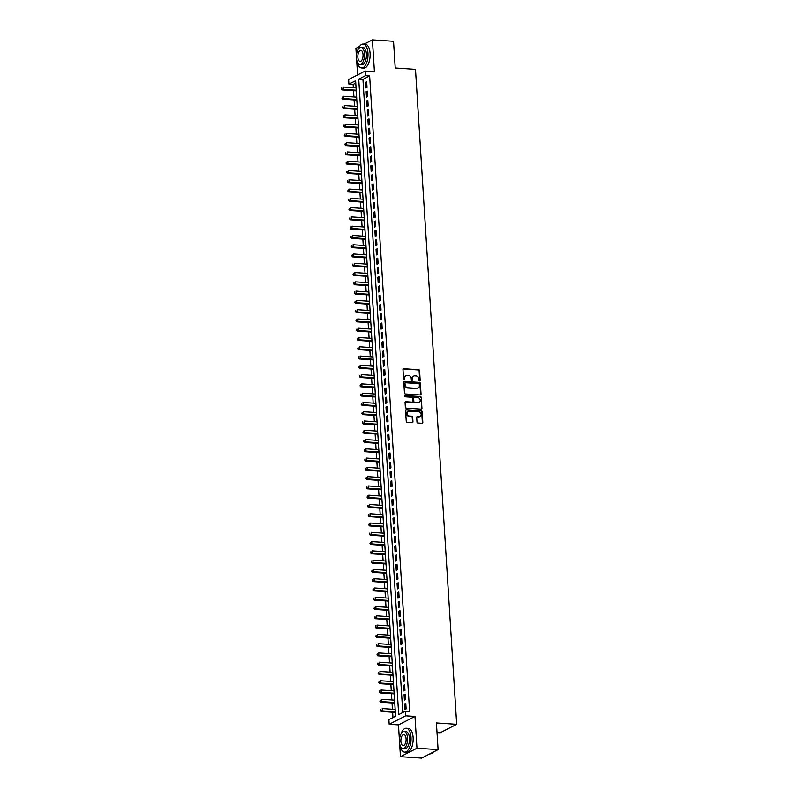 <?xml version="1.0" encoding="UTF-8"?>
<svg xmlns="http://www.w3.org/2000/svg" width="798" height="798" viewBox="0 0 798 798"><rect width="100%" height="100%" fill="white"/><g stroke="black" fill="none" stroke-linecap="round" stroke-linejoin="round"><path stroke-width="1.2" d="M419.638 380.955A0.658 0.559 62.8 0 0 420.177 380.357L419.568 370.681A0.938 0.798 62.8 0 0 418.681 369.713L403.758 368.706A0.938 0.798 62.8 0 0 402.98 369.564L403.589 379.24A0.658 0.559 62.8 0 0 404.756 379.319L404.676 378.062A3.002 2.564 62.8 0 1 407.15 375.329L408.386 375.409A3.002 2.564 62.8 0 1 411.229 378.501L411.309 379.758A0.658 0.559 62.8 0 0 412.466 379.838L412.386 378.581A3.002 2.564 62.8 0 1 414.86 375.848L416.097 375.928A3.002 2.564 62.8 0 1 418.94 379.02L419.02 380.277A0.658 0.559 62.8 0 0 419.638 380.955A0.658 0.559 62.8 0 0 419.728 380.586L419.12 370.91A0.938 0.798 62.8 0 0 418.232 369.943L403.309 368.935A0.938 0.798 62.8 0 0 403.18 368.935M404.217 379.918A0.658 0.559 62.8 0 0 404.307 379.549L404.676 378.062M411.928 380.437A0.658 0.559 62.8 0 0 412.017 380.067L412.386 378.581M416.985 422.052A0.938 0.798 62.8 0 0 417.863 423.02L422.052 423.299A0.938 0.798 62.8 0 0 422.83 422.451L422.152 411.698A0.938 0.798 62.8 0 0 421.264 410.741L406.342 409.733A0.938 0.798 62.8 0 0 405.564 410.591L406.242 421.334A0.938 0.798 62.8 0 0 407.13 422.302L412.187 422.641A0.938 0.798 62.8 0 0 412.955 421.783L412.666 417.184A0.938 0.798 62.8 0 0 411.778 416.217L409.274 416.047A2.514 2.145 62.8 0 1 408.965 411.179L418.79 411.838A2.514 2.145 62.8 0 1 419.1 416.716L417.464 416.606A0.938 0.798 62.8 0 0 416.696 417.454L416.985 422.052M405.394 711.178L405.683 715.816L389.175 724.285L388.885 719.646L395.579 716.205L355.599 80.728L348.896 84.159L348.606 79.521L365.125 71.052L365.414 75.69L358.721 79.122L398.701 714.609L405.394 711.178L409.613 711.457L369.634 75.97L365.414 75.69M365.125 71.052L374.412 71.67L372.417 39.9L393.534 41.316L395.209 67.99L415.489 69.356L456.695 724.325L436.416 722.958L438.102 749.631L416.975 748.215L414.98 716.434L405.683 715.816M420.277 394.98A0.938 0.798 62.8 0 0 421.045 394.132L420.366 383.379A0.938 0.798 62.8 0 0 419.479 382.412L404.556 381.414A0.938 0.798 62.8 0 0 403.788 382.262L404.456 393.015A0.938 0.798 62.8 0 0 405.344 393.983L420.277 394.98M421.254 397.544L421.933 408.287A0.938 0.798 62.8 0 1 421.164 409.145L406.242 408.137A0.938 0.798 62.8 0 1 405.354 407.17L405.065 402.571A0.938 0.798 62.8 0 1 405.833 401.723L411.888 402.122A0.938 0.798 62.8 0 0 412.656 401.274L412.466 398.222A0.938 0.798 62.8 0 0 411.578 397.254L405.274 396.825A0.658 0.559 62.8 0 1 405.194 395.559L420.376 396.576A0.938 0.798 62.8 0 1 421.254 397.544L421.933 408.287M438.102 749.631L421.583 758.1L400.466 756.684L416.975 748.215M372.417 39.9L364.127 44.149M359.489 46.523L355.898 48.369L356.397 56.259M367.01 87.371L366.661 81.805L365.544 82.374L365.903 87.94L367.01 87.371M367.599 96.648L367.25 91.082L366.132 91.66L366.481 97.226L367.599 96.648M368.177 105.925L367.828 100.358L366.711 100.937L367.07 106.503L368.177 105.925M368.766 115.201L368.417 109.635L367.299 110.214L367.649 115.78L368.766 115.201M369.344 124.478L368.995 118.912L367.878 119.491L368.237 125.057L369.344 124.478M369.933 133.755L369.584 128.189L368.467 128.767L368.816 134.333L369.933 133.755M370.511 143.032L370.162 137.465L369.055 138.044L369.404 143.61L370.511 143.032M371.1 152.308L370.751 146.742L369.634 147.321L369.983 152.887L371.1 152.308M371.688 161.585L371.329 156.019L370.222 156.598L370.571 162.164L371.688 161.585M372.267 170.862L371.918 165.296L370.801 165.874L371.15 171.44L372.267 170.862M372.856 180.149L372.496 174.582L371.389 175.151L371.738 180.717L372.856 180.149M373.434 189.425L373.085 183.859L371.968 184.428L372.317 189.994L373.434 189.425M374.023 198.702L373.664 193.136L372.556 193.705L372.905 199.271L374.023 198.702M374.601 207.979L374.252 202.413L373.135 202.981L373.484 208.547L374.601 207.979M375.19 217.256L374.831 211.689L373.723 212.258L374.072 217.824L375.19 217.256M375.768 226.532L375.419 220.966L374.302 221.535L374.651 227.101L375.768 226.532M376.357 235.809L376.008 230.243L374.89 230.812L375.24 236.378L376.357 235.809M376.935 245.086L376.586 239.52L375.469 240.088L375.818 245.654L376.935 245.086M377.524 254.363L377.175 248.796L376.058 249.365L376.407 254.931L377.524 254.363M378.102 263.639L377.753 258.073L376.636 258.642L376.985 264.208L378.102 263.639M378.691 272.916L378.342 267.35L377.225 267.919L377.574 273.485L378.691 272.916M379.269 282.193L378.92 276.627L377.803 277.195L378.152 282.761L379.269 282.193M379.858 291.469L379.509 285.903L378.392 286.472L378.741 292.038L379.858 291.469M380.437 300.746L380.087 295.18L378.97 295.749L379.319 301.315L380.437 300.746M381.025 310.023L380.676 304.457L379.559 305.026L379.908 310.592L381.025 310.023M381.604 319.3L381.254 313.734L380.137 314.302L380.486 319.878L381.604 319.3M382.192 328.577L381.843 323.01L380.726 323.589L381.075 329.155L382.192 328.577M382.771 337.853L382.422 332.287L381.304 332.866L381.653 338.432L382.771 337.853M383.359 347.13L383.01 341.564L381.893 342.143L382.242 347.709L383.359 347.13M383.938 356.407L383.589 350.841L382.471 351.419L382.821 356.985L383.938 356.407M384.526 365.684L384.177 360.117L383.06 360.696L383.409 366.262L384.526 365.684M385.105 374.96L384.756 369.394L383.639 369.973L383.988 375.539L385.105 374.96M385.693 384.237L385.344 378.671L384.227 379.25L384.576 384.816L385.693 384.237M386.272 393.514L385.923 387.948L384.806 388.526L385.155 394.092L386.272 393.514M386.86 402.8L386.511 397.224L385.394 397.803L385.743 403.369L386.86 402.8M387.439 412.077L387.09 406.511L385.973 407.08L386.332 412.646L387.439 412.077M388.028 421.354L387.678 415.788L386.561 416.356L386.91 421.923L388.028 421.354M388.606 430.631L388.257 425.065L387.14 425.633L387.499 431.199L388.606 430.631M389.195 439.907L388.845 434.341L387.728 434.91L388.077 440.476L389.195 439.907M389.773 449.184L389.424 443.618L388.307 444.187L388.666 449.753L389.773 449.184M390.362 458.461L390.013 452.895L388.895 453.464L389.244 459.03L390.362 458.461M390.94 467.738L390.591 462.172L389.474 462.74L389.833 468.306L390.94 467.738M391.529 477.014L391.18 471.448L390.062 472.017L390.412 477.583L391.529 477.014M392.107 486.291L391.758 480.725L390.651 481.294L391 486.86L392.107 486.291M392.696 495.568L392.347 490.002L391.229 490.571L391.579 496.137L392.696 495.568M393.274 504.845L392.925 499.279L391.818 499.847L392.167 505.413L393.274 504.845M393.863 514.121L393.514 508.555L392.397 509.124L392.746 514.69L393.863 514.121M394.451 523.398L394.092 517.832L392.985 518.401L393.334 523.967L394.451 523.398M395.03 532.675L394.681 527.109L393.564 527.678L393.913 533.244L395.03 532.675M395.618 541.952L395.259 536.386L394.152 536.954L394.501 542.52L395.618 541.952M396.197 551.228L395.848 545.662L394.731 546.241L395.08 551.807L396.197 551.228M396.786 560.505L396.426 554.939L395.319 555.518L395.668 561.084L396.786 560.505M397.364 569.782L397.015 564.216L395.898 564.794L396.247 570.361L397.364 569.782M397.953 579.059L397.594 573.493L396.486 574.071L396.835 579.637L397.953 579.059M398.531 588.335L398.182 582.769L397.065 583.348L397.414 588.914L398.531 588.335M399.12 597.612L398.771 592.046L397.653 592.625L398.002 598.191L399.12 597.612M399.698 606.889L399.349 601.323L398.232 601.901L398.581 607.468L399.698 606.889M400.287 616.166L399.938 610.6L398.82 611.178L399.17 616.744L400.287 616.166M400.865 625.452L400.516 619.876L399.399 620.455L399.748 626.021L400.865 625.452M401.454 634.729L401.105 629.163L399.988 629.732L400.337 635.298L401.454 634.729M402.032 644.006L401.683 638.44L400.566 639.008L400.915 644.575L402.032 644.006M402.621 653.283L402.272 647.717L401.155 648.285L401.504 653.851L402.621 653.283M403.199 662.559L402.85 656.993L401.733 657.562L402.082 663.128L403.199 662.559M403.788 671.836L403.439 666.27L402.322 666.839L402.671 672.405L403.788 671.836M404.367 681.113L404.017 675.547L402.9 676.115L403.249 681.682L404.367 681.113M404.955 690.39L404.606 684.824L403.489 685.392L403.838 690.958L404.955 690.39M405.534 699.666L405.185 694.1L404.067 694.669L404.416 700.235L405.534 699.666M369.634 75.97L362.94 79.401L402.771 712.514M404.656 703.946L405.005 709.512L406.122 708.943L405.773 703.377L404.656 703.946L405.813 704.026M355.748 83.102L353.125 84.438L353.324 87.7M353.514 90.673L353.913 96.977M354.103 99.95L354.492 106.254M354.681 109.226L355.08 115.53M355.27 118.503L355.669 124.817M355.848 127.78L356.247 134.094M356.437 137.056L356.836 143.371M357.015 146.333L357.414 152.647M357.604 155.61L358.003 161.924M358.182 164.887L358.581 171.201M358.771 174.163L359.17 180.478M359.349 183.44L359.748 189.754M359.938 192.717L360.337 199.031M360.516 202.004L360.915 208.308M361.105 211.28L361.504 217.585M361.684 220.557L362.083 226.861M362.272 229.834L362.671 236.138M362.851 239.111L363.25 245.415M363.439 248.387L363.838 254.692M364.018 257.664L364.417 263.968M364.606 266.941L365.005 273.245M365.185 276.218L365.584 282.522M365.773 285.494L366.172 291.799M366.352 294.771L366.751 301.075M366.94 304.048L367.339 310.352M367.529 313.325L367.918 319.629M368.107 322.601L368.506 328.906M368.696 331.878L369.085 338.182M369.274 341.155L369.674 347.459M369.863 350.432L370.252 356.746M370.442 359.708L370.841 366.023M371.03 368.985L371.419 375.299M371.609 378.262L372.008 384.576M372.197 387.539L372.586 393.853M372.776 396.815L373.175 403.13M373.364 406.092L373.753 412.406M373.943 415.369L374.342 421.683M374.531 424.646L374.92 430.96M375.11 433.932L375.509 440.237M375.698 443.209L376.087 449.513M376.277 452.486L376.676 458.79M376.865 461.763L377.264 468.067M377.444 471.039L377.843 477.344M378.033 480.316L378.432 486.62M378.611 489.593L379.01 495.897M379.2 498.87L379.599 505.174M379.778 508.146L380.177 514.451M380.367 517.423L380.766 523.727M380.945 526.7L381.344 533.004M381.534 535.977L381.933 542.281M382.112 545.253L382.511 551.558M382.701 554.53L383.1 560.834M383.279 563.807L383.678 570.111M383.868 573.084L384.267 579.398M384.446 582.36L384.845 588.675M385.035 591.637L385.434 597.951M385.614 600.914L386.013 607.228M386.202 610.191L386.601 616.505M386.781 619.467L387.18 625.782M387.369 628.744L387.768 635.058M387.948 638.021L388.347 644.335M388.536 647.298L388.935 653.612M389.115 656.584L389.514 662.889M389.703 665.861L390.102 672.165M390.292 675.138L390.681 681.442M390.87 684.415L391.269 690.719M391.459 693.691L391.848 699.996M392.037 702.968L392.436 709.272M392.626 712.245L392.955 717.552M437.025 732.584L440.177 732.793L456.695 724.325M414.98 716.434L398.461 724.903L399.449 740.454M399.648 743.756L400.466 756.684M398.461 724.903L389.175 724.285M353.125 84.438L348.896 84.159M356.606 59.561L357.574 74.922M362.94 79.401L358.721 79.122M365.544 82.374L366.701 82.453M366.132 91.66L367.289 91.73M366.711 100.937L367.868 101.007M367.299 110.214L368.457 110.284M367.878 119.491L369.035 119.56M368.467 128.767L369.624 128.837M369.055 138.044L370.202 138.124M369.634 147.321L370.791 147.401M370.222 156.598L371.369 156.677M370.801 165.874L371.958 165.954M371.389 175.151L372.546 175.231M371.968 184.428L373.125 184.508M372.556 193.705L373.713 193.784M373.135 202.981L374.292 203.061M373.723 212.258L374.88 212.338M374.302 221.535L375.459 221.615M374.89 230.812L376.048 230.891M375.469 240.088L376.626 240.168M376.058 249.365L377.215 249.445M376.636 258.642L377.793 258.722M377.225 267.919L378.382 267.998M377.803 277.195L378.96 277.275M378.392 286.472L379.549 286.552M378.97 295.749L380.127 295.829M379.559 305.026L380.716 305.105M380.137 314.302L381.294 314.382M380.726 323.589L381.883 323.659M381.304 332.866L382.461 332.936M381.893 342.143L383.05 342.212M382.471 351.419L383.629 351.489M383.06 360.696L384.217 360.766M383.639 369.973L384.796 370.053M384.227 379.25L385.384 379.329M384.806 388.526L385.963 388.606M385.394 397.803L386.551 397.883M385.973 407.08L387.13 407.16M386.561 416.356L387.718 416.436M387.14 425.633L388.297 425.713M387.728 434.91L388.885 434.99M388.307 444.187L389.464 444.267M388.895 453.464L390.052 453.543M389.474 462.74L390.631 462.82M390.062 472.017L391.219 472.097M390.651 481.294L391.798 481.374M391.229 490.571L392.387 490.65M391.818 499.847L392.965 499.927M392.397 509.124L393.554 509.204M392.985 518.401L394.142 518.481M393.564 527.678L394.721 527.757M394.152 536.954L395.309 537.034M394.731 546.241L395.888 546.311M395.319 555.518L396.476 555.588M395.898 564.794L397.055 564.864M396.486 574.071L397.643 574.141M397.065 583.348L398.222 583.418M397.653 592.625L398.81 592.705M398.232 601.901L399.389 601.981M398.82 611.178L399.978 611.258M399.399 620.455L400.556 620.535M399.988 629.732L401.145 629.812M400.566 639.008L401.723 639.088M401.155 648.285L402.312 648.365M401.733 657.562L402.89 657.642M402.322 666.839L403.479 666.919M402.9 676.115L404.057 676.195M403.489 685.392L404.646 685.472M404.067 694.669L405.224 694.749M413.454 376.217A3.002 2.564 62.8 0 0 411.938 378.811M405.743 375.698A3.002 2.564 62.8 0 0 404.227 378.292M420.396 394.98A0.938 0.798 62.8 0 0 420.596 394.352L419.918 383.609A0.938 0.798 62.8 0 0 419.04 382.641L404.107 381.644A0.938 0.798 62.8 0 0 403.988 381.644M419.269 384.307A0.658 0.559 62.8 0 0 418.651 383.629L405.544 382.751A0.658 0.559 62.8 0 0 405.005 383.349L405.095 384.666A3.002 2.564 62.8 0 0 407.928 387.758L416.885 388.367A3.002 2.564 62.8 0 0 419.349 385.624L419.269 384.307M405.095 382.98A0.658 0.559 62.8 0 0 404.566 383.579L405.005 383.349M417.843 388.227A3.002 2.564 62.8 0 1 416.436 388.586L407.479 387.988A3.002 2.564 62.8 0 1 404.646 384.895L404.566 383.579M421.294 409.145A0.938 0.798 62.8 0 0 421.494 408.516M412.017 402.122A0.938 0.798 62.8 0 1 411.439 402.352L405.384 401.943A0.938 0.798 62.8 0 0 405.264 401.953M405.194 395.559L404.756 395.788A0.658 0.559 62.8 0 0 404.746 395.788L420.376 396.576M418.172 402.551A2.514 2.145 62.8 0 0 417.863 397.673L414.401 397.444A0.938 0.798 62.8 0 0 413.623 398.302L413.823 401.344A0.938 0.798 62.8 0 0 414.711 402.312L417.723 402.781A2.514 2.145 62.8 0 0 418.93 402.451M413.823 397.673A0.938 0.798 62.8 0 0 413.184 398.531L413.623 398.302M417.723 402.781L414.262 402.541A0.938 0.798 62.8 0 1 413.374 401.574L413.184 398.531M420.815 397.773A0.938 0.798 62.8 0 0 419.928 396.806M419.868 416.606A2.514 2.145 62.8 0 1 418.651 416.935L417.015 416.825A0.938 0.798 62.8 0 0 416.885 416.835M407.758 411.509A2.514 2.145 62.8 0 0 408.825 416.277L409.274 416.047M412.317 422.641A0.938 0.798 62.8 0 0 412.516 422.012L412.227 417.414A0.938 0.798 62.8 0 0 411.339 416.446L408.825 416.277M422.182 423.299A0.938 0.798 62.8 0 0 422.381 422.681L421.703 411.928A0.938 0.798 62.8 0 0 420.815 410.96L405.893 409.963A0.938 0.798 62.8 0 0 405.763 409.963M356.048 87.89L343.14 87.022L343.29 89.336L342.172 89.915L356.227 90.852M341.813 88.738L341.753 87.81L341.364 88.967L343.29 89.336L356.187 90.204M342.172 89.915L341.364 88.967M357.165 61.695A11.97 5.586 -86.2 0 0 361.584 67.96A11.97 5.586 -86.2 0 0 367.958 53.167A11.97 5.586 -86.2 0 0 363.19 44.09A11.97 5.586 -86.2 0 0 357.973 49.705M361.584 67.96L363.689 68.109A11.97 5.586 -86.2 0 0 370.073 53.306A11.97 5.586 -86.2 0 0 365.294 44.229L363.19 44.09M361.015 47.301L362.96 47.431A8.618 4.02 93.8 0 1 366.402 53.965A8.618 4.02 93.8 0 1 361.803 64.618L359.858 64.488A8.618 4.02 -86.2 0 0 364.457 53.835A8.618 4.02 -86.2 0 0 361.015 47.301A8.618 4.02 -86.2 0 0 356.427 57.955A8.618 4.02 -86.2 0 0 359.858 64.488M357.853 57.217A5.556 2.594 -86.2 0 0 360.068 61.436A5.556 2.594 -86.2 0 0 363.03 54.563A5.556 2.594 -86.2 0 0 360.816 50.354A5.556 2.594 -86.2 0 0 357.853 57.217M400.207 745.891A11.97 5.586 -86.2 0 0 404.626 752.155A11.97 5.586 -86.2 0 0 411.01 737.352A11.97 5.586 -86.2 0 0 406.232 728.275A11.97 5.586 -86.2 0 0 401.015 733.891M404.626 752.155L406.741 752.295A11.97 5.586 -86.2 0 0 413.115 737.492A11.97 5.586 -86.2 0 0 408.347 728.414L406.232 728.275M404.067 731.487L406.002 731.616A8.618 4.02 93.8 0 1 409.444 738.15A8.618 4.02 93.8 0 1 404.845 748.813L402.91 748.684A8.618 4.02 -86.2 0 0 407.499 738.02A8.618 4.02 -86.2 0 0 404.067 731.487A8.618 4.02 -86.2 0 0 399.469 742.14A8.618 4.02 -86.2 0 0 402.91 748.684M400.895 741.412A5.556 2.594 -86.2 0 0 403.11 745.621A5.556 2.594 -86.2 0 0 406.072 738.758A5.556 2.594 -86.2 0 0 403.858 734.549A5.556 2.594 -86.2 0 0 400.895 741.412M429.873 753.851L430.142 753.871A11.97 5.586 -86.2 0 0 433.194 752.275A11.97 5.586 -86.2 0 0 433.374 752.055M356.626 97.166L343.729 96.299L343.868 98.613L342.751 99.191L356.816 100.129M342.392 98.014L342.332 97.087L341.943 98.244L343.868 98.613L356.776 99.481M342.751 99.191L341.943 98.244M357.215 106.443L344.307 105.575L344.457 107.89L343.339 108.468L357.394 109.406M342.98 107.291L342.921 106.363L342.532 107.521L344.457 107.89L357.354 108.757M343.339 108.468L342.532 107.521M357.793 115.72L344.896 114.852L345.035 117.166L343.918 117.745L357.983 118.683M343.559 116.568L343.499 115.64L343.11 116.797L345.035 117.166L357.943 118.034M343.918 117.745L343.11 116.797M358.382 124.997L345.474 124.129L345.624 126.443L344.507 127.022L358.571 127.959M344.147 125.845L344.088 124.917L343.699 126.074L345.624 126.443L358.521 127.311M344.507 127.022L343.699 126.074M358.96 134.273L346.063 133.406L346.202 135.72L345.085 136.298L359.15 137.246M344.726 135.121L344.666 134.194L344.277 135.351L346.202 135.72L359.11 136.588M345.085 136.298L344.277 135.351M359.549 143.55L346.641 142.682L346.791 144.997L345.674 145.575L359.738 146.523M345.315 144.398L345.255 143.47L344.866 144.628L346.791 144.997L359.689 145.864M345.674 145.575L344.866 144.628M360.127 152.827L347.23 151.959L347.369 154.273L346.252 154.852L360.317 155.8M345.893 153.675L345.833 152.747L345.444 153.904L347.369 154.273L360.277 155.141M346.252 154.852L345.444 153.904M360.716 162.104L347.808 161.236L347.958 163.55L346.841 164.129L360.905 165.076M346.482 162.962L346.422 162.034L346.033 163.181L347.958 163.55L360.856 164.418M346.841 164.129L346.033 163.181M361.295 171.38L348.397 170.513L348.536 172.837L347.419 173.405L361.484 174.353M347.06 172.238L347 171.311L346.621 172.468L348.536 172.837L361.444 173.705M347.419 173.405L346.621 172.468M361.883 180.657L348.975 179.789L349.125 182.114L348.008 182.682L362.073 183.63M347.649 181.515L347.589 180.587L347.2 181.744L349.125 182.114L362.023 182.981M348.008 182.682L347.2 181.744M362.462 189.934L349.564 189.066L349.704 191.39L348.586 191.959L362.651 192.907M348.227 190.792L348.167 189.864L347.788 191.021L349.704 191.39L362.611 192.258M348.586 191.959L347.788 191.021M363.05 199.211L350.142 198.343L350.292 200.667L349.175 201.236L363.24 202.183M348.816 200.069L348.756 199.141L348.367 200.298L350.292 200.667L363.2 201.535M349.175 201.236L348.367 200.298M363.629 208.487L350.731 207.62L350.871 209.944L349.763 210.512L363.818 211.46M349.394 209.345L349.334 208.418L348.955 209.575L350.871 209.944L363.778 210.812M349.763 210.512L348.955 209.575M364.217 217.764L351.31 216.896L351.459 219.221L350.342 219.789L364.407 220.737M349.983 218.622L349.923 217.694L349.534 218.852L351.459 219.221L364.367 220.088M350.342 219.789L349.534 218.852M364.796 227.041L351.898 226.173L352.038 228.497L350.93 229.066L364.985 230.014M350.561 227.899L350.502 226.971L350.123 228.128L352.038 228.497L364.945 229.365M350.93 229.066L350.123 228.128M365.384 236.318L352.477 235.45L352.626 237.774L351.509 238.343L365.574 239.29M351.15 237.176L351.09 236.248L350.701 237.405L352.626 237.774L365.534 238.642M351.509 238.343L350.701 237.405M365.963 245.594L353.065 244.727L353.205 247.051L352.098 247.619L366.152 248.567M351.728 246.452L351.679 245.525L351.29 246.682L353.205 247.051L366.112 247.919M352.098 247.619L351.29 246.682M366.551 254.871L353.644 254.003L353.793 256.328L352.676 256.896L366.741 257.844M352.317 255.729L352.257 254.801L351.868 255.959L353.793 256.328L366.701 257.195M352.676 256.896L351.868 255.959M367.13 264.148L354.232 263.28L354.372 265.604L353.265 266.173L367.319 267.121M352.896 265.006L352.846 264.078L352.457 265.235L354.372 265.604L367.279 266.472M353.265 266.173L352.457 265.235M367.718 273.425L354.811 272.557L354.96 274.881L353.843 275.45L367.908 276.397M353.484 274.283L353.424 273.355L353.035 274.512L354.96 274.881L367.868 275.749M353.843 275.45L353.035 274.512M368.307 282.711L355.399 281.844L355.539 284.158L354.432 284.726L368.486 285.674M354.063 283.559L354.013 282.632L353.624 283.789L355.539 284.158L368.447 285.026M354.432 284.726L353.624 283.789M368.885 291.988L355.978 291.12L356.127 293.435L355.01 294.003L369.075 294.951M354.651 292.836L354.591 291.908L354.202 293.066L356.127 293.435L369.035 294.302M355.01 294.003L354.202 293.066M369.474 301.265L356.566 300.397L356.706 302.711L355.599 303.28L369.654 304.228M355.23 302.113L355.18 301.185L354.791 302.342L356.706 302.711L369.614 303.579M355.599 303.28L354.791 302.342M370.053 310.542L357.145 309.674L357.295 311.988L356.177 312.567L370.242 313.504M355.818 311.39L355.758 310.462L355.369 311.619L357.295 311.988L370.202 312.856M356.177 312.567L355.369 311.619M370.641 319.818L357.733 318.951L357.883 321.265L356.766 321.843L370.821 322.781M356.397 320.666L356.347 319.739L355.958 320.896L357.883 321.265L370.781 322.133M356.766 321.843L355.958 320.896M371.22 329.095L358.312 328.227L358.462 330.542L357.344 331.12L371.409 332.058M356.985 329.943L356.925 329.015L356.536 330.173L358.462 330.542L371.369 331.409M357.344 331.12L356.536 330.173M371.808 338.372L358.901 337.504L359.05 339.818L357.933 340.397L371.988 341.335M357.574 339.22L357.514 338.292L357.125 339.449L359.05 339.818L371.948 340.686M357.933 340.397L357.125 339.449M372.387 347.649L359.479 346.781L359.629 349.095L358.511 349.674L372.576 350.611M358.152 348.497L358.093 347.569L357.704 348.726L359.629 349.095L372.536 349.963M358.511 349.674L357.704 348.726M372.975 356.925L360.068 356.058L360.217 358.372L359.1 358.95L373.155 359.898M358.741 357.773L358.681 356.846L358.292 358.003L360.217 358.372L373.115 359.24M359.1 358.95L358.292 358.003M373.554 366.202L360.646 365.334L360.796 367.649L359.679 368.227L373.743 369.175M359.319 367.05L359.26 366.122L358.871 367.279L360.796 367.649L373.703 368.516M359.679 368.227L358.871 367.279M374.142 375.479L361.235 374.611L361.384 376.925L360.267 377.504L374.322 378.452M359.908 376.327L359.848 375.399L359.459 376.556L361.384 376.925L374.282 377.793M360.267 377.504L359.459 376.556M374.721 384.756L361.813 383.888L361.963 386.202L360.846 386.781L374.91 387.728M360.487 385.614L360.427 384.686L360.038 385.833L361.963 386.202L374.87 387.07M360.846 386.781L360.038 385.833M375.309 394.032L362.402 393.165L362.551 395.489L361.434 396.057L375.489 397.005M361.075 394.89L361.015 393.963L360.626 395.12L362.551 395.489L375.449 396.357M361.434 396.057L360.626 395.12M375.888 403.309L362.99 402.441L363.13 404.766L362.013 405.334L376.077 406.282M361.654 404.167L361.594 403.239L361.205 404.396L363.13 404.766L376.038 405.633M362.013 405.334L361.205 404.396M376.476 412.586L363.569 411.718L363.718 414.042L362.601 414.611L376.656 415.559M362.242 413.444L362.182 412.516L361.793 413.673L363.718 414.042L376.616 414.91M362.601 414.611L361.793 413.673M377.055 421.863L364.157 420.995L364.297 423.319L363.18 423.888L377.245 424.835M362.821 422.721L362.761 421.793L362.372 422.95L364.297 423.319L377.205 424.187M363.18 423.888L362.372 422.95M377.644 431.139L364.736 430.272L364.886 432.596L363.768 433.164L377.823 434.112M363.409 431.997L363.349 431.07L362.96 432.227L364.886 432.596L377.783 433.464M363.768 433.164L362.96 432.227M378.222 440.416L365.324 439.548L365.464 441.873L364.347 442.441L378.412 443.389M363.988 441.274L363.928 440.346L363.539 441.503L365.464 441.873L378.372 442.74M364.347 442.441L363.539 441.503M378.811 449.693L365.903 448.825L366.053 451.149L364.935 451.718L378.99 452.666M364.576 450.551L364.516 449.623L364.127 450.78L366.053 451.149L378.95 452.017M364.935 451.718L364.127 450.78M379.389 458.97L366.491 458.102L366.631 460.426L365.514 460.995L379.579 461.942M365.155 459.828L365.095 458.9L364.706 460.057L366.631 460.426L379.539 461.294M365.514 460.995L364.706 460.057M379.978 468.246L367.07 467.379L367.22 469.703L366.102 470.271L380.167 471.219M365.743 469.104L365.684 468.177L365.294 469.334L367.22 469.703L380.117 470.571M366.102 470.271L365.294 469.334M380.556 477.523L367.659 476.655L367.798 478.98L366.681 479.548L380.746 480.496M366.322 478.381L366.262 477.453L365.873 478.61L367.798 478.98L380.706 479.847M366.681 479.548L365.873 478.61M381.145 486.8L368.237 485.932L368.387 488.256L367.27 488.825L381.334 489.773M366.91 487.658L366.851 486.73L366.462 487.887L368.387 488.256L381.284 489.124M367.27 488.825L366.462 487.887M381.723 496.077L368.826 495.209L368.965 497.533L367.848 498.102L381.913 499.049M367.489 496.935L367.429 496.007L367.04 497.164L368.965 497.533L381.873 498.401M367.848 498.102L367.04 497.164M382.312 505.363L369.404 504.486L369.554 506.81L368.437 507.378L382.501 508.326M368.078 506.211L368.018 505.284L367.629 506.441L369.554 506.81L382.451 507.678M368.437 507.378L367.629 506.441M382.89 514.64L369.993 513.772L370.132 516.087L369.015 516.655L383.08 517.603M368.656 515.488L368.596 514.56L368.217 515.717L370.132 516.087L383.04 516.954M369.015 516.655L368.217 515.717M383.479 523.917L370.571 523.049L370.721 525.363L369.604 525.932L383.668 526.88M369.245 524.765L369.185 523.837L368.796 524.994L370.721 525.363L383.619 526.231M369.604 525.932L368.796 524.994M384.057 533.194L371.16 532.326L371.299 534.64L370.182 535.209L384.247 536.156M369.823 534.042L369.763 533.114L369.384 534.271L371.299 534.64L384.207 535.508M370.182 535.209L369.384 534.271M384.646 542.47L371.738 541.603L371.888 543.917L370.771 544.495L384.836 545.433M370.412 543.318L370.352 542.391L369.963 543.548L371.888 543.917L384.796 544.785M370.771 544.495L369.963 543.548M385.225 551.747L372.327 550.879L372.466 553.194L371.349 553.772L385.414 554.71M370.99 552.595L370.93 551.667L370.551 552.824L372.466 553.194L385.374 554.061M371.349 553.772L370.551 552.824M385.813 561.024L372.905 560.156L373.055 562.47L371.938 563.049L386.003 563.986M371.579 561.872L371.519 560.944L371.13 562.101L373.055 562.47L385.963 563.338M371.938 563.049L371.13 562.101M386.392 570.301L373.494 569.433L373.634 571.747L372.526 572.326L386.581 573.263M372.157 571.149L372.097 570.221L371.718 571.378L373.634 571.747L386.541 572.615M372.526 572.326L371.718 571.378M386.98 579.577L374.072 578.71L374.222 581.024L373.105 581.602L387.17 582.55M372.746 580.425L372.686 579.498L372.297 580.655L374.222 581.024L387.13 581.892M373.105 581.602L372.297 580.655M387.559 588.854L374.661 587.986L374.801 590.301L373.693 590.879L387.748 591.827M373.324 589.702L373.274 588.774L372.885 589.931L374.801 590.301L387.708 591.168M373.693 590.879L372.885 589.931M388.147 598.131L375.24 597.263L375.389 599.577L374.272 600.156L388.337 601.103M373.913 598.979L373.853 598.051L373.464 599.208L375.389 599.577L388.297 600.445M374.272 600.156L373.464 599.208M388.726 607.408L375.828 606.54L375.968 608.854L374.861 609.433L388.915 610.38M374.491 608.266L374.442 607.328L374.053 608.485L375.968 608.854L388.875 609.722M374.861 609.433L374.053 608.485M389.314 616.684L376.407 615.817L376.556 618.131L375.439 618.709L389.504 619.657M375.08 617.542L375.02 616.615L374.631 617.762L376.556 618.131L389.464 619.009M375.439 618.709L374.631 617.762M389.903 625.961L376.995 625.093L377.135 627.418L376.028 627.986L390.082 628.934M375.659 626.819L375.609 625.891L375.22 627.048L377.135 627.418L390.042 628.285M376.028 627.986L375.22 627.048M390.481 635.238L377.574 634.37L377.723 636.694L376.606 637.263L390.671 638.21M376.247 636.096L376.187 635.168L375.798 636.325L377.723 636.694L390.631 637.562M376.606 637.263L375.798 636.325M391.07 644.515L378.162 643.647L378.302 645.971L377.195 646.54L391.249 647.487M376.826 645.373L376.776 644.445L376.387 645.602L378.302 645.971L391.21 646.839M377.195 646.54L376.387 645.602M391.648 653.791L378.741 652.924L378.89 655.248L377.773 655.816L391.838 656.764M377.414 654.649L377.354 653.722L376.965 654.879L378.89 655.248L391.798 656.116M377.773 655.816L376.965 654.879M392.237 663.068L379.329 662.2L379.479 664.525L378.362 665.093L392.416 666.041M377.993 663.926L377.943 662.998L377.554 664.155L379.479 664.525L392.377 665.392M378.362 665.093L377.554 664.155M392.816 672.345L379.908 671.477L380.057 673.801L378.94 674.37L393.005 675.317M378.581 673.203L378.521 672.275L378.132 673.432L380.057 673.801L392.965 674.669M378.94 674.37L378.132 673.432M393.404 681.622L380.496 680.754L380.646 683.078L379.529 683.647L393.584 684.594M379.16 682.48L379.11 681.552L378.721 682.709L380.646 683.078L393.544 683.946M379.529 683.647L378.721 682.709M393.983 690.898L381.075 690.031L381.225 692.355L380.107 692.923L394.172 693.871M379.748 691.756L379.688 690.829L379.299 691.986L381.225 692.355L394.132 693.223M380.107 692.923L379.299 691.986M394.571 700.175L381.663 699.307L381.813 701.632L380.696 702.2L394.751 703.148M380.337 701.033L380.277 700.105L379.888 701.262L381.813 701.632L394.711 702.499M380.696 702.2L379.888 701.262M395.15 709.452L382.242 708.584L382.392 710.908L381.274 711.477L395.339 712.424M380.915 710.31L380.855 709.382L380.466 710.539L382.392 710.908L395.299 711.776M381.274 711.477L380.466 710.539"/></g></svg>

